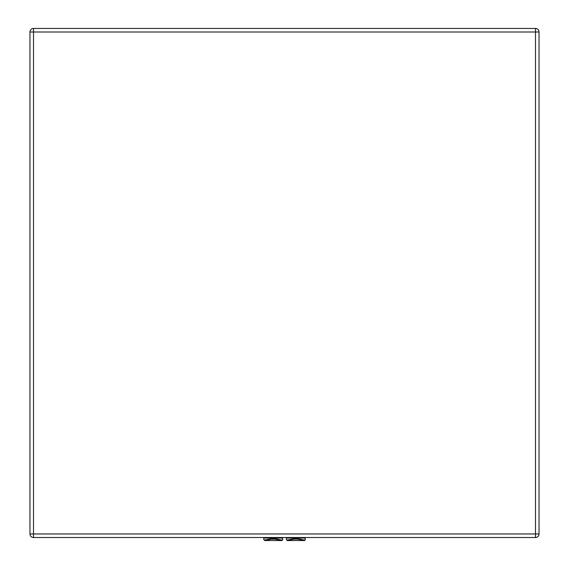 <?xml version="1.0" encoding="UTF-8"?>
<svg xmlns="http://www.w3.org/2000/svg" width="569" height="569" viewBox="0 0 569 569"><rect width="100%" height="100%" fill="white"/><g stroke="black" fill="none" stroke-linecap="round" stroke-linejoin="round"><path stroke-width="0.85" d="M305.219 538.046L305.219 539.917L304.436 540.55L297.829 539.17L293.732 539.17L293.732 538.765L287.217 540.088L286.342 539.476L286.342 538.046L305.219 538.046L305.219 537.52M286.342 539.476L287.217 540.55L304.436 540.55M286.342 537.52L286.342 538.046M282.658 538.046L282.658 539.917L281.875 540.55L275.268 539.17L271.171 539.17L271.171 538.765L264.656 540.088L263.781 539.476L263.781 538.046L282.658 538.046L282.658 537.52M263.781 539.476L264.656 540.55L281.875 540.55M263.781 537.52L263.781 538.046M305.219 539.476L304.436 540.088L297.829 538.765L297.829 539.17A9.403 4.545 -0 0 0 295.816 539.063L295.816 538.658A9.403 4.545 -0 0 1 297.829 538.765M282.658 539.476L281.875 540.088L275.268 538.765L275.268 539.17A9.403 4.545 -0 0 0 273.255 539.063L273.255 538.658A9.403 4.545 -0 0 1 275.268 538.765M295.745 539.063A9.403 4.545 -0 0 0 293.732 539.17L287.217 540.55M293.732 538.765A9.403 4.545 -0 0 1 295.745 538.658M273.184 539.063A9.403 4.545 -0 0 0 271.171 539.17L264.656 540.55M271.171 538.765A9.403 4.545 -0 0 1 273.184 538.658M29.965 533.971L29.965 31.999A3.549 3.549 0 0 1 33.514 28.45L535.486 28.45A3.549 3.549 0 0 1 539.035 31.999L539.035 533.971L535.486 533.971L535.486 31.999L33.514 31.999L33.514 533.971L535.486 533.971L535.486 537.52L33.514 537.52A3.549 3.549 0 0 1 29.965 533.971L33.514 533.971L33.514 537.52M535.486 537.52A3.549 3.549 0 0 0 539.035 533.971A3.549 3.549 0 0 1 535.486 537.52M295.816 538.658L295.816 539.063M273.255 538.658L273.255 539.063M539.035 31.999A3.549 3.549 0 0 0 535.486 28.45L535.486 31.999L539.035 31.999M33.514 28.45A3.549 3.549 0 0 0 29.965 31.999L33.514 31.999L33.514 28.45"/></g></svg>
